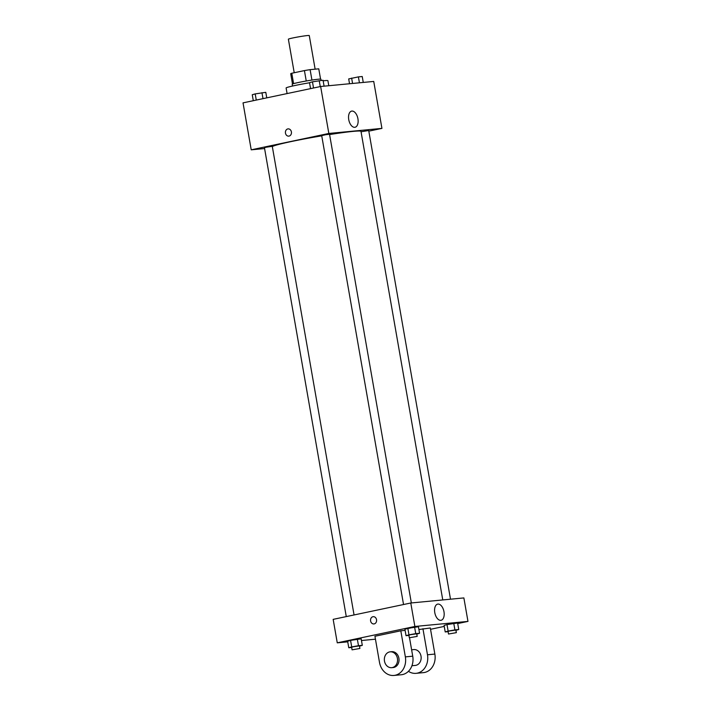 <?xml version="1.0" encoding="UTF-8"?>
<svg xmlns="http://www.w3.org/2000/svg" width="711" height="711" viewBox="0 0 711 711"><rect width="100%" height="100%" fill="white"/><g stroke="black" fill="none" stroke-linecap="round" stroke-linejoin="round"><path stroke-width="1.07" d="M315.133 69.171L309.267 35.55A10.603 0.551 170.1 0 0 303.65 36.03A10.603 0.551 170.1 0 0 292.923 37.941A10.603 0.551 170.1 0 0 288.373 39.194L294.221 72.735M311.933 80.067L310.112 69.651L318.768 68.825A14.247 0.747 170.1 0 0 318.768 68.834A14.247 0.747 170.1 0 0 318.768 68.825L320.563 79.108L318.768 68.834M293.59 83.64L291.777 73.251A14.247 0.747 170.1 0 0 290.71 73.731A14.247 0.747 170.1 0 0 290.71 73.74L292.497 84.005L290.71 73.731M291.777 73.251L304.424 70.585A14.247 0.747 170.1 0 1 310.112 69.651M306.245 81.001L304.424 70.585M292.514 86.04L292.194 84.227A14.584 0.764 -9.9 0 1 306.432 80.965A14.584 0.764 -9.9 0 1 320.928 79.214L321.141 80.441M309.543 82.769A21.214 1.111 170.1 0 0 295.216 85.453A21.214 1.111 170.1 0 0 286.115 87.977L287.093 93.576M328.793 85.729L327.913 80.681A21.214 1.111 170.1 0 0 323.15 80.805M264.59 148.546L251.223 149.825L243.029 102.864L320.643 86.502L373.737 81.436L381.931 128.389L368.822 131.153M321.736 135.837A45.077 2.355 170.1 0 0 291.501 141.498A45.077 2.355 170.1 0 0 272.322 146.608M442.766 599.942L360.984 131.357A45.077 2.355 170.1 0 0 329.593 134.557M251.223 149.825L328.838 133.455L381.931 128.389M450.507 599.204L368.707 130.513L361.055 131.784M354.06 614.953L272.277 146.324L266.145 147.221L264.439 147.692L346.275 616.597M403.537 604.519L321.701 135.623L325.585 134.734L329.54 134.255L411.34 602.946M328.838 133.455L320.643 86.502M348.745 119.626A8.256 4.595 -101.9 0 1 351.634 111.112A8.256 4.595 -101.9 0 1 357.829 118.239A8.256 4.595 -101.9 0 1 355.038 127.269A8.256 4.595 -101.9 0 1 348.745 119.626M289.057 136.094A3.644 3.022 84.5 0 1 288.782 136.139A3.644 3.022 84.5 0 1 285.422 132.797A3.644 3.022 84.5 0 1 288.088 128.878A3.644 3.022 84.5 0 1 291.421 132.05A3.644 3.022 84.5 0 1 289.057 136.094M288.782 136.139A3.644 3.022 84.5 0 1 285.422 132.797A3.644 3.022 84.5 0 1 288.088 128.878M347.741 641.837L337.263 642.833L333.166 619.361L410.78 602.999L463.874 597.924L467.971 621.405L457.706 623.574M310.565 88.626L309.525 82.672L312.458 81.827L323.052 80.263L324.092 86.173M313.533 88.004L312.458 81.827M320.261 86.582L319.221 80.627M349.536 83.747L348.692 78.93L358.397 76.886L362.228 76.521L363.259 82.44M352.567 83.463L351.625 78.094M359.428 82.805L358.397 76.886M253.294 100.704L252.254 94.741L255.196 93.905L265.79 92.332L266.758 97.869M256.271 100.073L255.196 93.905M262.999 98.66L261.959 92.697M408.932 635.403L406.034 635.678L408.976 634.843L415.739 633.634L419.57 633.27L416.77 634.07M417.179 636.398L416.726 633.794L410.594 634.683L408.887 635.154L409.34 637.767L417.179 636.398L409.34 637.767M406.034 635.678L404.897 629.155L414.602 627.111L418.432 626.747L419.57 633.27M408.976 634.843L407.838 628.32L418.432 626.747M415.739 633.634L414.602 627.111M448.099 631.661L445.21 631.937L448.143 631.101L454.907 629.893L458.746 629.528L455.947 630.328M456.346 632.657L455.893 630.053L449.761 630.95L448.054 631.421L448.517 634.025L456.346 632.657L448.517 634.025M445.21 631.937L444.073 625.422L447.006 624.578L457.608 623.005L458.746 629.528M448.143 631.101L447.006 624.578L457.608 623.005M454.907 629.893L453.769 623.378M351.661 647.472L348.772 647.748L351.705 646.912L358.477 645.704L362.308 645.339L359.508 646.139M359.917 648.468L359.455 645.864L353.331 646.761L351.625 647.232L352.078 649.836L359.917 648.468L352.078 649.836M348.772 647.748L347.635 641.233L350.567 640.389L361.17 638.816L362.308 645.339M351.705 646.912L350.567 640.389L361.17 638.816M358.477 645.704L357.34 639.189M370.609 620.934A3.644 3.022 -95.5 0 0 373.915 623.938A3.644 3.022 84.5 0 1 370.6 620.934A3.644 3.022 84.5 0 1 373.222 616.677A3.644 3.022 -95.5 0 0 370.609 620.934M373.222 616.677A3.644 3.022 84.5 0 1 376.581 620.019A3.644 3.022 84.5 0 1 373.915 623.938M337.263 642.833L414.877 626.471L410.78 602.999L463.874 597.924M333.166 619.361L410.78 602.999M443.975 611.762A8.256 4.595 -101.9 0 1 441.087 620.276A8.256 4.595 -101.9 0 1 434.883 613.149A8.256 4.595 -101.9 0 1 437.674 604.119A8.256 4.595 -101.9 0 1 443.975 611.762M414.877 626.471L467.971 621.405M444.242 626.409L430.537 629.297M375.444 639.189L361.464 640.522M444.073 625.422L447.006 624.578M404.897 629.155L407.838 628.32M347.635 641.233L350.567 640.389M418.921 629.537L430.306 627.982L434.856 654.067A15.909 13.198 84.5 0 1 423.436 672.633L416.059 673.335A15.909 13.198 84.5 0 1 408.425 671.308M374.937 636.256L400.808 630.799L405.359 656.884A15.909 13.198 84.5 0 1 393.938 675.45A15.909 13.198 84.5 0 1 379.487 662.341L374.937 636.256M405.11 630.39L400.808 630.799M409.527 637.794L412.736 656.182L405.359 656.884M393.938 675.45L401.306 674.748A15.909 13.198 -95.5 0 0 412.736 656.182M411.616 649.792L413.793 649.578A7.954 6.595 84.5 0 1 421.072 656.502A7.954 6.595 84.5 0 1 415.908 665.327A7.954 6.595 84.5 0 1 415.304 665.416L411.927 665.745M434.856 654.067L427.48 654.778L422.929 628.693M427.48 654.778A15.909 13.198 84.5 0 1 416.059 673.335M390.197 651.836L391.672 651.694A7.954 6.595 84.5 0 1 398.951 658.617A7.954 6.595 84.5 0 1 393.787 667.442A7.954 6.595 84.5 0 1 393.183 667.531L391.708 667.673A7.954 6.595 84.5 0 1 384.384 660.377A7.954 6.595 84.5 0 1 390.197 651.836A7.954 6.595 84.5 0 1 397.476 658.759A7.954 6.595 84.5 0 1 392.312 667.576A7.954 6.595 84.5 0 1 391.708 667.673"/></g></svg>
